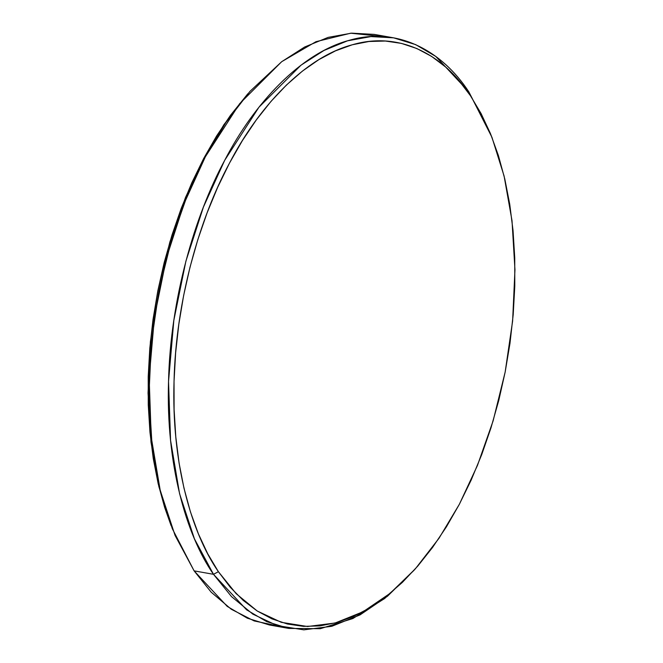 <?xml version="1.0" encoding="UTF-8"?>
<svg xmlns="http://www.w3.org/2000/svg" width="663" height="663" viewBox="0 0 663 663"><rect width="100%" height="100%" fill="white"/><g stroke="black" fill="none" stroke-linecap="round" stroke-linejoin="round"><path stroke-width="0.99" d="M491.938 137.274L468.89 91.942L491.938 137.274L504.087 176.002L512.01 220.68L514.96 269.725L512.623 321L505.148 372.134L493.123 420.856L477.501 465.318L459.351 504.286L439.022 538.24L415.295 568.904L390.076 593.36L363.034 611.767L335.155 623.005L307.541 626.51L281.269 622.317L257.269 611.029L236.185 593.708L218.4 571.705L213.486 574.307L231.511 596.609L252.876 614.153L277.2 625.599L303.82 629.85L331.798 626.295L360.05 614.899L387.457 596.252L415.295 568.904M279.156 626.187L254.136 620.924L231.296 609.264L211.19 592.192L194.11 570.868L227.227 606.388L247.332 618.198L269.377 624.977L288.753 628.416L266.708 621.637L246.603 609.827L213.486 574.307L194.11 570.868L213.486 574.307L194.425 538.828L179.582 493.744L170.573 440.406L168.535 381.44L173.83 320.42L185.897 261.181L203.433 207.038L224.724 160.264L258.968 107.182L301.027 65.165L324.008 50.454L347.528 40.816L370.949 36.589L393.623 37.841L415.668 44.62L435.773 56.43L468.89 91.942L491.308 135.691M414.151 570.18L384.673 598.507L352.882 618.529L320.337 628.698L288.753 628.416M393.623 37.841L374.247 34.393L351.572 33.15L328.152 37.377L304.632 47.015L281.651 61.725L239.6 103.743L205.348 156.824L184.057 203.599L166.521 257.741L154.454 316.98L149.158 378.001L151.197 436.967L160.206 490.305L175.049 535.389L194.11 570.868L172.322 528.734L160.007 489.493L151.984 444.218L148.984 394.518L151.355 342.556L158.938 290.742L171.12 241.365L186.958 196.306L205.348 156.824L225.95 122.415L249.984 91.345L281.742 61.659L315.961 41.694L350.686 33.208L383.844 36.631M171.12 525.684L164.631 507.352L158.175 483.725L153.269 458.605L149.954 432.235L148.255 404.878L148.205 376.791L149.797 348.241L153.012 319.508L157.819 290.866L164.175 262.598L172.015 234.967L181.272 208.24L191.856 182.681L203.649 158.532L216.561 136.023L230.442 115.37L247.813 93.79M470.432 95.696L458.564 80.124L445.594 66.988L431.646 56.421L416.861 48.532L401.38 43.385L385.344 41.031L368.918 41.504L352.26 44.786L335.519 50.844L318.87 59.637L302.461 71.065L286.457 85.021L271.018 101.373L256.283 119.962L242.393 140.606L229.489 163.115L217.688 187.264L207.113 212.823L197.856 239.55L190.008 267.181L183.651 295.449L178.844 324.091L175.629 352.824L174.037 381.374L174.096 409.461L175.786 436.826L179.101 463.188L184.007 488.308L190.463 511.944L198.394 533.856L207.743 553.837L218.4 571.705L230.268 587.277L243.246 600.413L257.186 610.979L271.971 618.869L287.46 624.016L303.488 626.369L319.914 625.897L336.58 622.615L353.313 616.557L369.971 607.764L386.372 596.335L402.375 582.379L417.814 566.028L432.558 547.439L446.439 526.795L459.351 504.286L471.144 480.136L481.728 454.578L490.985 427.85L498.825 400.22L505.181 371.943L509.988 343.31L513.203 314.577L514.795 286.026L514.745 257.94L513.046 230.575L509.731 204.212L504.825 179.093L498.369 155.457L490.438 133.545L481.089 113.564L470.432 95.696L468.89 91.942C441.989 50.637 397.294 26.164 349.128 40.352C301.002 53.115 254.294 103.155 224.724 160.264C194.4 216.262 170.333 299.916 168.535 381.44C165.899 463.197 185.764 534.552 213.486 574.307L218.4 571.705C191.043 532.472 171.435 462.061 174.037 381.374C175.811 300.919 199.563 218.376 229.489 163.115C258.669 106.76 304.765 57.374 352.26 44.786C399.789 30.788 443.887 54.93 470.432 95.696M249.984 91.345L223.978 124.569L203.649 158.532L185.499 197.491L169.877 241.954L157.852 290.684L150.377 341.818L148.04 393.093L150.99 442.13L158.913 486.808L172.322 528.734"/></g></svg>
